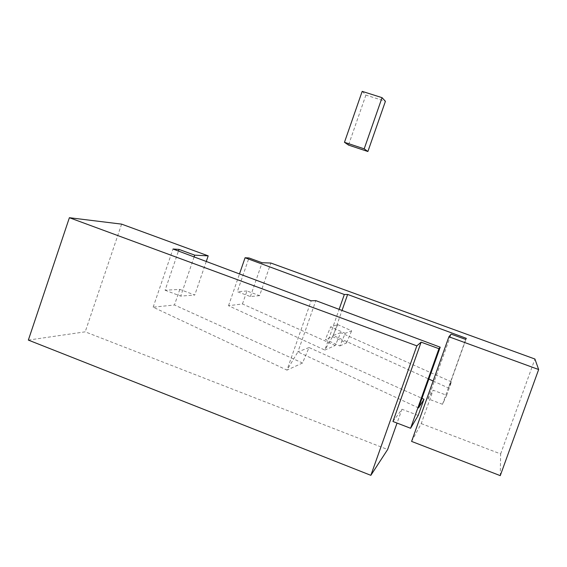 <?xml version="1.0" encoding="UTF-8"?>
<svg xmlns="http://www.w3.org/2000/svg" width="567" height="567" viewBox="0 0 567 567"><rect width="100%" height="100%" fill="white"/><g stroke="black" fill="none" stroke-linecap="round" stroke-linejoin="round"><path stroke-width="0.43" stroke-dasharray="2.83 2.13" d="M442.515 404.285L428.042 398.821L433.145 390.216L446.647 395.284L442.515 404.285L465.698 339.435M446.647 395.284L451.445 381.874L448.54 388.026L466.301 338.343M428.042 398.821L451.119 334.119M451.445 381.874L340.703 332.645L335.281 345.473L324.848 350.08L333.247 335.458L342.029 310.44M340.703 332.645L333.247 335.458L428.85 379.047M335.281 345.473L242.463 303.955L228.529 305.712L324.848 350.08L339.123 309.348M433.138 381.003L448.54 388.026M411.592 441.409L421.238 423.592L433.145 390.216M421.238 423.592L500.633 453.933L500.264 475.642M242.463 303.955L246.957 290.97L259.58 295.648L270.877 263.038M500.633 453.933L534.929 359.031M259.58 295.648L250.394 296.569L237.311 291.714L248.963 257.957M246.957 290.97L237.311 291.714M250.394 296.569L262.096 262.734M228.529 305.712L239.494 273.925M165.089 290.24L180.703 296.109L194.772 295.017L179.796 289.404L165.089 290.24L178.463 251.046M194.112 256.915L180.703 296.109M206.275 261.472L194.772 295.017M28.35 340.087L85.199 331.83L387.644 449.518M392.945 421.494L401.96 409.246L397.049 423.067M418.198 415.434L401.96 409.246M418.559 407.935L297.902 351.909L286.966 370.116L153.161 307.179L174.459 304.989L302.516 363.015L309.029 347.536L421.976 398.339M309.029 347.536L297.902 351.909L315.812 300.623M302.516 363.015L286.966 370.116L311.163 300.801M179.796 289.404L174.459 304.989M153.161 307.179L173.006 249.005M121.607 224.128L85.199 331.83M339.881 345.941L346.522 342.907L332.56 336.685L325.352 339.442L339.881 345.941L345.218 333.325L330.66 326.861L325.352 339.442M332.56 336.685L337.656 324.608L330.66 326.861M337.656 324.608L351.639 330.802L345.218 333.325M346.522 342.907L351.639 330.802M362.185 91.358L365.906 95.093L385.418 101.302M365.906 95.093L348.507 145.074"/><path stroke-width="0.85" d="M466.301 338.343L465.698 339.435L451.119 334.119L448.915 336.763L538.65 369.528L534.929 359.031L270.877 263.038L262.096 262.734L248.963 257.957L245.072 257.758L344.332 294.5L347.635 294.45L466.301 338.343M538.65 369.528L500.264 475.642L411.592 441.409L448.915 336.763M342.029 310.44L347.635 294.45M339.123 309.348L344.332 294.5M428.85 379.047L433.138 381.003M239.494 273.925L245.072 257.758M421.976 398.339L423.974 399.239L418.559 407.935L440.205 347.195L315.812 300.623L311.163 300.801L173.006 249.005L179.03 249.402L194.715 255.164L194.112 256.915M179.03 249.402L178.463 251.046M194.715 255.164L208.202 255.859L206.275 261.472M397.049 423.067L387.644 449.518L370.853 475.33L28.35 340.087L69.387 217.714L416.837 345.856L370.853 475.33M440.205 347.195L438.943 348.705L421.132 342.156L392.945 421.494L410.593 428.269L418.198 415.434L423.974 399.239M421.132 342.156L416.837 345.856M438.943 348.705L410.593 428.269M208.202 255.859L121.607 224.128L69.387 217.714M344.467 142.296L362.185 91.358L382.052 97.666L385.418 101.302L367.884 151.509L364.191 148.838L344.467 142.296L348.507 145.074L367.884 151.509M382.052 97.666L364.191 148.838"/></g></svg>
